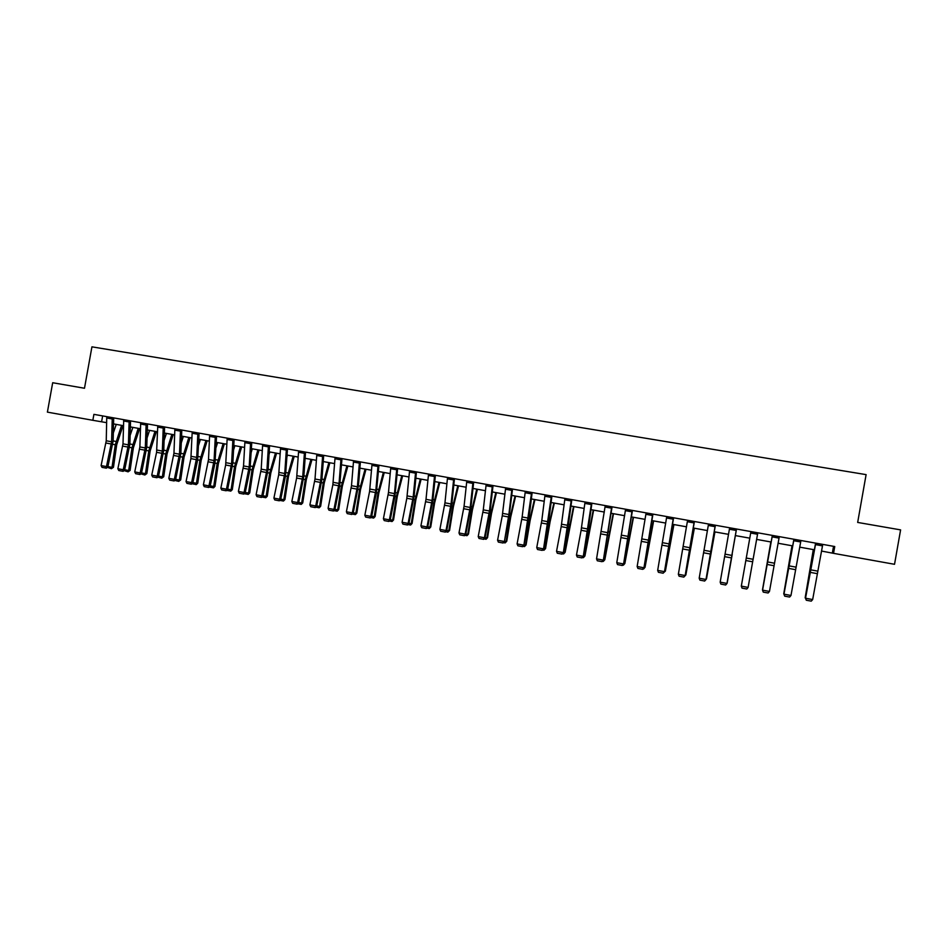 <?xml version="1.0" encoding="UTF-8"?>
<svg xmlns="http://www.w3.org/2000/svg" width="948" height="948" viewBox="0 0 948 948"><rect width="100%" height="100%" fill="white"/><g stroke="black" fill="none" stroke-linecap="round" stroke-linejoin="round"><path stroke-width="1.42" d="M92.845 420.296L47.4 412.131L52.685 382.731L84.49 388.253L91.932 346.838L866.105 474.628L857.667 522.431L900.6 529.885L894.533 564.297L833.541 553.348L834.75 546.534L93.911 414.359L92.845 420.296L106.638 422.666M821.489 551.049L833.541 553.348M113.511 423.898L123.465 425.688M130.35 426.92L140.411 428.733M147.296 429.965L157.475 431.79M164.359 433.035L174.645 434.883M181.542 436.116L191.946 437.988M198.831 439.22L209.354 441.116M216.239 442.349L226.88 444.257M233.765 445.501L244.525 447.432M251.41 448.665L262.3 450.62M269.185 451.852L280.181 453.831M287.078 455.076L298.193 457.066M305.09 458.311L316.336 460.325M323.221 461.569L334.597 463.608M341.493 464.84L352.988 466.914M359.885 468.146L371.509 470.232M378.406 471.476L390.161 473.585M397.046 474.818L408.944 476.963M415.828 478.195L427.856 480.352M434.741 481.596L446.911 483.776M453.796 485.009L466.096 487.225M472.981 488.457L485.412 490.697M492.296 491.929L504.881 494.192M511.754 495.425L524.481 497.712M531.354 498.944L544.223 501.255M551.096 502.487L564.107 504.822M570.969 506.054L584.134 508.424M591.007 509.657L604.314 512.05M611.176 513.283L624.637 515.7M631.498 516.933L645.114 519.374M651.963 520.606L665.733 523.083M672.582 524.315L686.506 526.815M693.355 528.036L707.445 530.572M714.294 531.804L728.538 534.352M735.375 535.584L749.785 538.168M756.623 539.4L771.139 542.007M778.083 543.251L792.647 545.87M799.697 547.138L814.32 549.769M833.541 546.321L832.356 553.004M102.645 415.923L101.602 421.753M822.497 545.858L815.481 544.602L815.754 543.157L822.757 544.413L812.661 599.563L805.693 598.259L806.31 600.25L811.251 601.139L806.381 600.214M815.6 543.121L805.516 598.33L815.481 544.602M805.516 598.33L806.31 600.25M811.251 601.139L812.661 599.563M813.301 549.579L805.148 597.832L813.455 549.615M806.073 599.657L805.587 597.915M800.942 540.502L790.976 595.486L784.067 594.183L784.719 596.174L789.601 597.05L784.766 596.138M793.891 539.246L783.949 594.266L793.986 539.258M783.949 594.266L784.719 596.174M789.601 597.05L790.976 595.486M779.292 536.639L769.468 591.434L762.607 590.142L763.282 592.133L768.117 592.998L763.318 592.097M772.336 535.395L762.548 590.237L772.383 535.407M762.548 590.237L763.282 592.133M768.117 592.998L769.468 591.434M791.995 545.752L783.747 593.804L792.09 545.775M784.482 595.593L784.02 593.851M770.843 541.96L762.488 589.798L770.89 541.96M757.535 534.257L750.686 533.025L750.935 531.603L757.796 532.823L748.091 587.511L746.775 589.016L742.011 588.115L746.775 589.016L748.114 587.416L741.312 586.125L742.023 588.08M742.011 588.115L741.312 586.125L750.686 533.025M736.466 528.996L726.95 583.53L736.513 529.008M736.466 529.02L729.652 527.799L720.172 582.155L726.926 583.423L725.611 584.987L720.883 584.087L725.611 584.987M725.623 585.023L726.95 583.53M720.172 582.155L720.883 584.087M715.041 526.661L708.286 525.453L708.535 524.031L715.29 525.239L705.976 579.584L715.385 525.239M708.286 525.453L699.186 578.197L705.893 579.465L704.601 581.017L699.908 580.129L704.601 581.017M704.637 581.065L705.976 579.584M699.186 578.197L699.908 580.129M732.259 554.213L727.152 583.15L732.164 554.201M706.047 579.169L714.839 531.899M705.039 580.614L706.485 578.873L714.934 531.911M694.031 522.905L687.336 521.708L687.573 520.298L694.268 521.483L685.143 575.661L694.422 521.495M687.336 521.708L678.353 574.275L685.013 575.531L683.745 577.083L679.088 576.206L683.745 577.083M683.792 577.131L685.143 575.661M678.353 574.275L679.088 576.206M685.214 575.258L694.209 528.19M684.207 576.68L685.854 574.986L694.351 528.214M673.412 517.75L664.465 571.763L673.613 517.786M666.764 516.565L657.675 570.376L664.287 571.632L663.043 573.184L658.422 572.308L663.043 573.184M663.114 573.232L664.465 571.763M657.675 570.376L658.422 572.308M664.536 571.36L673.72 524.517M663.529 572.782L665.378 571.134L673.921 524.552M652.473 515.487L645.872 514.302L646.098 512.892L652.71 514.077L643.941 567.899L652.959 514.1M645.872 514.302L637.151 566.513L643.716 567.757L642.483 569.298L637.897 568.433L642.483 569.298M642.578 569.357L643.941 567.899M637.151 566.513L637.897 568.433M644.012 567.496L644.735 567.627L653.373 520.855M643.562 569.025L645.043 567.307L642.993 568.919M653.634 520.902L645.043 567.307M625.597 509.218L632.15 510.403L623.571 564.06L632.458 510.439M625.597 509.242L616.781 562.685L623.286 563.906L622.089 565.458L617.527 564.593L622.089 565.458M622.196 565.518L623.571 564.06M616.781 562.685L617.527 564.593M623.642 563.657L624.495 563.823L633.181 517.229M623.357 565.209L624.851 563.515L622.611 565.067M633.489 517.288L624.851 563.515M611.531 508.164L605.014 507.002L605.239 505.604L611.744 506.765L603.343 560.256L612.1 506.813M605.014 507.002L596.553 558.87L603.023 560.09L601.838 561.631L597.311 560.778L601.838 561.631M601.968 561.702L603.343 560.256M596.553 558.87L597.311 560.778M603.414 559.853L604.409 560.043L613.143 513.638M603.295 561.429L604.812 559.747L603.295 561.429L602.383 561.252M613.498 513.697L604.812 559.747M585.034 501.99L591.493 503.151L583.269 556.464L588.483 528.048L591.896 503.21M585.034 502.002L581.112 530.288L576.467 555.09L582.89 556.298L581.728 557.839L577.237 556.997L581.728 557.839M581.882 557.91L583.269 556.464M576.467 555.09L577.237 556.997M583.34 556.073L584.478 556.286L593.235 510.06M583.375 557.673L584.916 556.002L583.375 557.673L582.297 557.471M593.638 510.131L584.916 556.002M571.17 500.959L564.759 499.809L564.972 498.423L571.383 499.56L563.325 552.72L567.971 528.036L571.834 499.632M564.759 499.809L561.192 526.626L556.535 551.333L562.911 552.542L561.761 554.07L557.306 553.241L561.761 554.07M561.939 554.142L563.325 552.72M556.535 551.333L557.306 553.241M563.408 552.317L564.676 552.566L573.481 506.505M563.598 553.94L565.162 552.281L563.598 553.94L562.365 553.715M573.931 506.588L565.162 552.281M551.215 497.392L544.851 496.254L545.064 494.868L551.428 496.005L543.536 548.987L548.762 520.772L551.914 496.077M544.851 496.254L541.794 520.571L536.746 547.612L543.074 548.797L541.948 550.338L537.528 549.508L541.948 550.338M542.138 550.409L543.536 548.987M536.746 547.612L537.528 549.508M543.607 548.596L545.017 548.856L549.082 524.434L553.857 502.985M543.962 550.243L545.55 548.584L543.962 550.243L542.564 549.982M554.355 503.08L550.077 521.815L545.55 548.584M531.615 492.45L523.889 545.29L529.114 517.181L532.148 492.545M525.287 491.325L522.147 516.98L517.098 543.915L523.379 545.088L522.277 546.629L517.881 545.799L522.277 546.629M522.478 546.7L523.889 545.29M517.098 543.915L517.881 545.799M523.96 544.899L525.5 545.183L529.529 520.843L534.376 499.489M524.469 546.569L526.081 544.922L524.469 546.569L522.905 546.273M534.921 499.584L530.098 520.63L526.081 544.922M505.663 487.829L511.932 488.955L508.875 514.539L504.383 541.616L509.052 517.217L512.513 489.05M505.663 487.841L502.274 515.807L497.582 540.23L503.826 541.415L502.736 542.943L498.375 542.114L502.736 542.943M502.961 543.026L504.383 541.616M497.582 540.23L498.375 542.114M504.454 541.225L506.114 541.533L510.107 517.276L515.037 496.017M505.106 542.92L506.742 541.284L505.106 542.92L503.4 542.588M515.617 496.124L510.723 517.075L506.742 541.284M492.403 485.459L489.476 510.984L484.404 537.753L485.009 537.966L490.246 510.06L493.031 485.566M492.403 485.471L486.17 484.357L483.279 509.858L478.219 536.592L484.404 537.753L483.35 539.282L479.013 538.464L483.35 539.282M483.587 539.365L485.009 537.966M478.219 536.592L479.013 538.464M485.08 537.575L486.881 537.919L490.827 513.733L495.828 492.557M485.886 539.293L487.545 537.67L486.158 539.199L484.025 538.938M496.456 492.676L491.491 513.543L487.545 537.67M466.819 480.897L473.005 482.011L470.196 507.453L465.136 534.127L465.776 534.34L471.014 506.552L473.68 482.117M466.819 480.909L464.058 506.327L458.986 532.966L465.136 534.127L464.093 535.656L459.792 534.838L464.093 535.656M464.342 535.739L465.776 534.34M458.986 532.966L459.792 534.838M465.847 533.961L467.767 534.317L471.689 510.214L476.749 489.132M466.807 535.691L468.478 534.08L467.091 535.596L464.781 535.312M477.436 489.263L472.388 510.036L468.478 534.08M453.559 479.937L447.409 478.847L447.61 477.484L453.748 478.574L451.07 503.957L445.998 530.524L446.686 530.75L451.923 503.056L454.459 478.693M447.409 478.847L444.956 502.831L439.884 529.375L445.998 530.524L444.968 532.041L440.69 531.236L444.968 532.041M445.24 532.136L446.686 530.75M439.884 529.375L440.69 531.236M446.757 530.359L448.795 530.75L452.67 506.718L457.813 485.731M447.859 532.124L449.553 530.524L447.859 532.124L445.679 531.71M458.536 485.862L453.417 506.552L449.553 530.524M434.634 475.149L432.063 500.473L426.991 526.946L427.714 527.171L432.963 499.584L435.393 475.292M434.634 475.161L428.532 474.083L426.007 499.359L420.924 525.796L426.991 526.946L425.984 528.463L421.741 527.669L425.984 528.463M426.268 528.557L427.714 527.171M420.924 525.796L421.741 527.669M427.797 526.792L429.954 527.195L433.793 503.258L439.007 482.354M429.029 528.569L430.748 526.981L429.349 528.486L426.719 528.131M439.777 482.496L434.587 503.092L430.748 526.981M415.651 471.76L413.198 497.013L408.114 523.391L408.884 523.628L414.134 496.136L416.445 471.903M415.639 471.784L409.583 470.694L406.834 498.281L402.094 522.253L408.114 523.391L407.13 524.908L402.912 524.114L407.13 524.908M407.439 525.002L408.884 523.628M402.094 522.253L402.912 524.114M408.967 523.249L411.242 523.675L415.058 499.809L420.331 479.001M410.342 525.05L412.084 523.474L410.685 524.967L407.877 524.588M421.137 479.155L415.876 499.667L412.084 523.474M390.777 467.328L396.797 468.419L394.463 493.588L389.379 519.86L390.185 520.108L394.925 496.254L397.639 468.549M390.777 467.34L388.49 492.486L383.407 518.734L389.379 519.86L388.407 521.376L384.224 520.582L388.407 521.376M388.727 521.471L390.185 520.108M383.407 518.734L384.224 520.582M390.268 519.729L392.673 520.179L396.442 496.397L401.786 475.671M391.785 521.554L393.539 519.978L392.14 521.471L389.178 521.056M402.639 475.825L397.307 496.254L393.539 519.978M377.897 466.428L371.924 465.361L372.102 464.01L378.074 465.077L375.858 490.175L370.775 516.352L371.628 516.613L376.368 492.841L378.951 465.219M371.924 465.361L369.59 491.443L364.838 515.238L370.775 516.352L369.815 517.869L365.667 517.087L369.815 517.869M370.158 517.975L371.628 516.613M364.838 515.238L365.667 517.087M371.699 516.233L374.223 516.707L377.956 492.996L383.371 472.365M373.358 518.082L375.135 516.518L373.725 517.999L370.609 517.561M384.26 472.531L378.856 492.865L375.135 516.518M353.557 460.692L359.482 461.759L357.384 486.786L352.289 512.88L353.189 513.141L358.427 485.945L360.406 461.913M353.557 460.704L351.495 485.708L346.399 511.766L352.289 512.88L351.353 514.385L347.229 513.615L351.353 514.385M351.708 514.491L353.189 513.141M346.399 511.766L347.229 513.615M353.26 512.761L355.891 513.259L359.6 489.63L365.075 469.082M355.05 514.622L356.851 513.081L355.441 514.551L352.158 514.077M366.011 469.248L360.536 489.5L356.851 513.081M340.853 459.804L334.964 458.749L335.142 457.422L341.031 458.465L339.04 483.433L333.945 509.42L334.869 509.692L339.633 486.087L341.991 458.619M334.964 458.749L332.866 484.689L328.091 508.318L333.945 509.42L333.021 510.925L328.932 510.154L333.021 510.925M333.4 511.031L334.869 509.692M328.091 508.318L328.932 510.154M334.952 509.313L337.701 509.834L341.363 486.277L346.909 465.812M336.872 511.197L338.685 509.657L337.275 511.126L333.85 510.628M347.88 465.989L342.346 486.158L338.685 509.657M322.699 455.182L320.827 480.091L315.72 505.983L316.691 506.268L321.941 479.261L323.695 455.36M322.699 455.194L316.845 454.151L315.009 479.024L309.901 504.893L315.72 505.983L314.819 507.5L310.754 506.73L314.819 507.5M315.21 507.607L316.691 506.268M309.901 504.893L310.754 506.73M316.762 505.888L319.618 506.433L323.256 482.959L328.861 462.577M318.824 507.796L320.649 506.268L319.239 507.725L315.66 507.192M329.88 462.754L324.275 482.84L320.649 506.268M304.332 453.274L298.525 452.243L298.679 450.916L304.498 451.947L302.732 476.773L297.625 502.582L298.632 502.867L303.881 475.955L305.529 452.125M298.525 452.243L296.641 478.041L291.842 501.492L297.625 502.582L296.736 504.087L292.695 503.317L296.736 504.087M297.139 504.194L298.632 502.867M291.842 501.492L292.695 503.317M305.043 458.951L305.22 458.334M298.703 502.487L301.677 503.056L305.268 479.652L310.944 459.353M300.895 504.419L302.744 502.89L301.322 504.348L297.589 503.791M311.999 459.543L306.334 479.546L302.744 502.89M286.249 450.051L280.49 449.02L280.644 447.693L286.414 448.724L284.756 473.479L279.648 499.193L280.691 499.489L285.478 476.145L287.493 448.902M280.49 449.02L278.712 474.747L273.913 498.115L279.648 499.193L278.783 500.698L274.766 499.94L278.783 500.698M279.198 500.817L280.691 499.489M273.913 498.115L274.766 499.94M286.96 456.829L287.469 455.135M280.774 499.11L283.843 499.691L287.41 476.37L293.145 456.166M283.085 501.054L284.945 499.549L283.523 500.994L279.648 500.414M294.236 456.355L288.512 476.275L284.945 499.549M268.296 446.84L262.572 445.821L262.726 444.494L268.462 445.524L266.909 470.22L261.802 495.84L262.88 496.136L268.13 469.414L269.576 445.702M262.572 445.821L261.21 469.165L256.102 494.761L261.802 495.84L260.949 497.333L256.955 496.586L260.949 497.333M261.375 497.451L262.88 496.136M256.102 494.761L256.955 496.586M269.019 454.637L269.825 451.971M262.952 495.757L266.139 496.361L269.67 473.111L275.465 452.99M265.393 497.724L266.139 496.361L267.277 496.219L265.855 497.664L261.838 497.048M276.591 453.191L270.808 473.028L267.277 496.219M250.627 442.325L249.182 466.961L244.063 492.498L245.188 492.794L249.988 469.627L251.777 442.526M244.94 441.306L243.529 465.93L238.41 491.431L244.063 492.498L243.233 493.991L239.275 493.244L243.233 493.991M243.683 494.109L245.188 492.794M238.41 491.431L239.275 493.244M251.208 452.386L252.298 448.831M245.259 492.427L248.554 493.055L252.049 469.876L257.903 449.826M247.831 494.406L248.554 493.055L249.727 492.924L248.305 494.358L244.134 493.718M259.065 450.039L253.223 469.793L249.727 492.924M232.77 440.488L227.117 439.481L227.271 438.166L232.924 439.185L231.573 463.738L226.453 489.18L227.615 489.488L232.864 462.968L234.109 439.374M227.117 439.481L225.66 465.006L220.837 488.125L226.453 489.18L225.636 490.673L221.702 489.926L225.636 490.673M226.098 490.791L227.615 489.488M220.837 488.125L221.702 489.926M233.528 450.087L234.891 445.702M227.686 489.121L231.087 489.761L234.547 466.665L240.46 446.698M230.376 491.123L231.087 489.761L232.296 489.642L230.862 491.064L226.56 490.4M241.669 446.911L235.756 466.594L232.296 489.642M215.184 437.348L209.567 436.353L209.721 435.037L215.326 436.044L214.094 460.538L208.975 485.886L210.16 486.206L214.971 463.193L216.559 436.246M209.567 436.353L208.513 459.519L203.393 484.831L208.975 485.886L208.169 487.379L204.258 486.644L208.169 487.379M208.643 487.497L210.16 486.206M203.393 484.831L204.258 486.644M215.978 447.729L217.613 442.598M210.231 485.838L213.738 486.49L217.175 463.465L223.136 443.593M213.051 487.853L213.738 486.49L214.983 486.383L213.549 487.805L209.141 487.071M224.38 443.806L218.407 463.406L214.983 486.383M197.717 434.231L192.136 433.236L192.29 431.933L197.859 432.928L196.722 457.351L191.603 482.615L192.823 482.935L197.646 460.005L199.116 433.129M192.136 433.236L190.892 458.619L186.057 481.572L191.603 482.615L190.809 484.108L186.934 483.373L190.809 484.108M191.295 484.227L192.823 482.935M186.057 481.572L186.934 483.373M198.559 445.347L200.431 439.505M192.894 482.568L196.497 483.255L199.898 460.301L205.929 440.5M195.833 484.606L196.497 483.255L197.777 483.148L196.343 484.558L191.887 483.729M207.197 440.725L201.177 460.242L197.777 483.148M180.369 431.127L174.823 430.143L174.965 428.84L180.511 429.823L179.468 454.199L174.337 479.368L175.605 479.7L180.855 453.44L181.803 430.048M174.823 430.143L173.958 453.191L168.839 478.325L174.337 479.368L173.567 480.849L169.716 480.126L173.567 480.849M174.077 480.98L175.605 479.7M168.839 478.325L169.716 480.126M181.269 442.917L183.379 436.447M175.676 479.333L179.373 480.032L182.751 457.149L188.83 437.431M178.722 481.383L179.373 480.032L180.689 479.925L178.722 481.383L174.752 480.411M190.145 437.656L184.054 457.102L180.689 479.925M163.269 426.742L162.333 451.058L157.202 476.133L158.494 476.477L163.755 450.312L164.597 426.979M163.269 426.754L157.771 425.771L156.586 452.315L151.739 475.114L157.202 476.133L156.444 477.626L152.616 476.903L156.444 477.626M156.965 477.756L158.494 476.477M151.739 475.114L152.616 476.903M164.099 440.476L166.433 433.402M158.577 476.109L162.369 476.832L165.71 454.021L171.849 434.374M161.741 478.183L162.369 476.832L163.72 476.737L161.741 478.183L157.735 477.117M173.188 434.622L167.049 453.974L163.72 476.737M140.695 422.713L146.158 423.697L145.305 447.942L140.174 472.934L141.501 473.277L146.762 447.207L147.521 423.934M140.695 422.725L139.877 446.946L134.746 471.914L140.174 472.934L139.439 474.415L135.635 473.692L139.439 474.415M139.972 474.545L141.501 473.277M134.746 471.914L135.635 473.692M147.047 438L149.594 430.38M141.584 472.91L145.482 473.644L148.789 450.904L154.974 431.352M144.866 474.995L145.482 473.644L146.857 473.562L144.866 474.995L140.825 473.846M156.361 431.589L150.163 450.869L146.857 473.562M123.726 419.68L129.153 420.663L128.395 444.837L123.264 469.746L124.626 470.101L129.888 444.114L130.54 420.9M123.726 419.703L123.003 443.854L117.872 468.727L123.264 469.746L122.541 471.227L118.761 470.516L122.541 471.227M123.086 471.369L124.626 470.101M117.872 468.727L118.761 470.516M130.113 435.511L132.874 427.37M124.709 469.734L128.691 470.492L131.973 447.823L138.218 428.342M128.099 471.831L128.691 470.492L130.101 470.409L128.099 471.831L124.022 470.587M139.629 428.591L133.384 447.788L130.101 470.409M112.125 418.933L106.733 417.973L106.863 416.693L112.255 417.653L111.603 441.756L106.472 466.582L107.859 466.937L113.12 441.045L113.689 417.89M106.733 417.973L106.247 440.784L101.104 465.575L106.472 466.582L105.749 468.063L102.005 467.352L105.749 468.063M106.306 468.205L107.859 466.937M101.104 465.575L102.005 467.352M113.298 432.999L116.26 424.396M107.942 466.582L112.018 467.352L115.277 444.754L121.569 425.344M111.437 468.691L112.018 467.352L113.464 467.281L111.437 468.691L107.337 467.364M123.015 425.605L116.711 444.731L113.464 467.281M817.603 571.099L810.635 569.831M817.14 573.635L810.173 572.355M800.942 540.514L793.986 539.282M795.941 567.129L789.02 565.873M795.479 569.653L788.57 568.385M800.681 541.96L793.725 540.716M779.28 536.651L772.383 535.419M774.433 563.195L767.572 561.939M773.983 565.707L767.122 564.451M779.031 538.097L772.122 536.864M753.091 559.284L746.277 558.04M752.641 561.785L745.839 560.541M731.903 555.409L725.149 554.165M731.465 557.898L724.71 556.666M736.205 530.442L729.403 529.233M710.881 551.546L704.174 550.326M710.443 554.035L703.748 552.814M690.014 547.731L683.354 546.51M689.587 550.207L682.927 548.987M673.412 517.762L666.764 516.577M669.288 543.927L662.688 542.718M668.873 546.404L662.261 545.195M673.175 519.184L666.527 517.987M648.728 540.17L642.163 538.962M648.314 542.623L641.749 541.427M628.311 536.426L621.793 535.229M627.896 538.879L621.39 537.682M631.925 511.813L625.372 510.64M628.797 535.276L629.413 535.395M608.047 532.717L601.577 531.532M607.644 535.158L601.174 533.973M607.976 535.241L608.604 535.359M608.58 531.579L609.291 531.71M587.926 529.02L581.503 527.846M587.523 531.461L581.112 530.288M591.279 504.549L584.821 503.388M587.914 531.555L588.613 531.686M588.495 527.906L589.312 528.06M567.947 525.37L561.572 524.197M567.556 527.799L561.192 526.626M567.994 527.906L568.776 528.048M568.563 524.256L569.487 524.434M548.122 521.732L541.794 520.571M547.731 524.161L541.403 523M548.217 524.268L549.082 524.434M548.774 520.642L549.793 520.819M531.615 492.474L525.287 491.337M528.427 518.129L522.147 516.98M528.048 520.547L521.767 519.386M531.401 493.849L525.085 492.723M528.569 520.665L529.529 520.843M529.138 517.039L530.24 517.253M508.875 514.539L502.641 513.401M508.507 516.956L502.274 515.807M511.73 490.341L505.45 489.215M509.076 517.087L510.107 517.276M509.621 513.472L510.83 513.697M489.476 510.984L483.279 509.858M489.097 513.389L482.911 512.252M492.202 486.845L485.969 485.731M489.713 513.532L490.827 513.733M490.258 509.929L491.55 510.166M470.196 507.453L464.058 506.327M469.841 509.846L463.691 508.721M472.803 483.385L466.617 482.271M470.492 510L471.689 510.214M471.026 506.41L472.412 506.67M451.07 503.957L444.956 502.831M450.703 506.339L444.6 505.213M451.402 506.493L452.67 506.718M451.935 502.914L453.405 503.187M432.063 500.473L426.007 499.359M431.707 502.843L425.652 501.741M434.445 476.524L428.342 475.434M432.454 503.009L433.793 503.258M432.975 499.454L434.528 499.738M413.198 497.013L407.178 495.911M412.854 499.383L406.834 498.281M415.461 473.135L409.406 472.057M413.636 499.549L415.058 499.809M414.146 496.005L415.793 496.302M394.463 493.588L388.49 492.486M394.119 495.946L388.147 494.844M396.608 469.77L390.6 468.691M394.949 496.124L396.442 496.397M395.446 492.581L397.176 492.901M375.858 490.175L369.921 489.085M375.526 492.533L369.59 491.443M376.392 492.711L377.956 492.996M376.877 489.18L378.69 489.512M357.384 486.786L351.495 485.708M357.052 489.132L351.163 488.054M359.316 463.098L353.379 462.043M357.953 489.322L359.6 489.63M358.439 485.814L360.335 486.158M339.04 483.433L333.186 482.354M338.709 485.767L332.866 484.689M339.657 485.969L341.363 486.277M340.131 482.461L342.11 482.828M320.827 480.091L315.009 479.024M320.495 482.425L314.689 481.359M322.533 456.533L316.679 455.49M321.479 482.627L323.256 482.959M321.953 479.131L324.003 479.51M302.732 476.773L296.949 475.718M302.412 479.096L296.641 478.041M303.431 479.309L305.268 479.652M303.893 475.825L306.026 476.216M284.756 473.479L279.02 472.436M284.447 475.801L278.712 474.747M285.502 476.014L287.41 476.37M285.952 472.542L288.168 472.957M266.909 470.22L261.21 469.165M266.601 472.519L260.901 471.476M267.692 472.744L269.67 473.111M268.142 469.284L270.441 469.71M250.627 442.337L244.94 441.33M249.182 466.961L243.529 465.93M248.874 469.272L243.221 468.229M250.473 443.652L244.785 442.645M250.011 469.497L252.049 469.876M250.45 466.049L252.82 466.487M231.573 463.738L225.956 462.707M231.276 466.037L225.66 465.006M232.438 466.274L234.547 466.665M232.876 462.837L235.317 463.288M214.094 460.538L208.513 459.519M213.798 462.825L208.216 461.806M214.995 463.074L217.175 463.465M215.421 459.638L217.945 460.1M196.722 457.351L191.176 456.344M196.426 459.638L190.892 458.619M197.67 459.887L199.898 460.301M198.085 456.474L200.68 456.948M179.468 454.199L173.958 453.191M179.184 456.474L173.674 455.455M180.452 456.723L182.751 457.149M180.867 453.322L183.533 453.808M162.333 451.058L156.858 450.051M162.049 453.322L156.586 452.315M163.127 428.058L157.629 427.074M163.352 453.582L165.71 454.021M163.755 450.181L166.493 450.691M145.305 447.942L139.877 446.946M145.032 450.193L139.605 449.198M146.016 424.988L140.553 424.017M146.371 450.466L148.789 450.904M146.762 447.077L149.571 447.586M128.395 444.837L123.003 443.854M128.122 447.089L122.73 446.105M129.011 421.955L123.584 420.983M129.497 447.361L131.973 447.823M129.888 443.984L132.767 444.517M111.603 441.756L106.247 440.784M111.331 444.008L105.975 443.024M112.741 444.292L115.277 444.754M113.12 440.927L116.059 441.46"/></g></svg>

